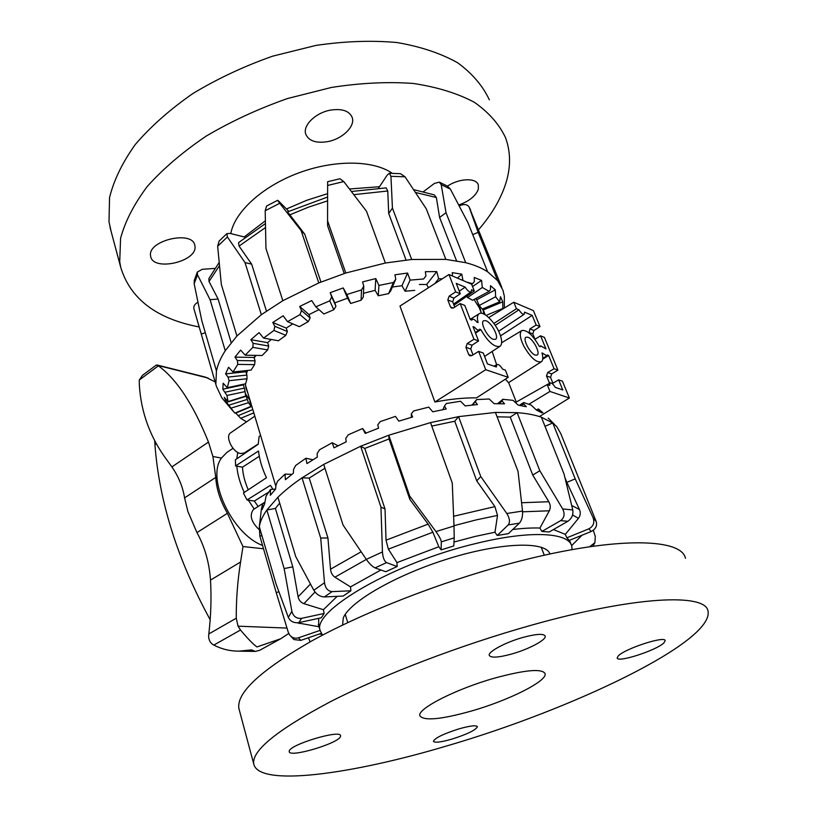 <?xml version="1.0" encoding="UTF-8"?>
<svg xmlns="http://www.w3.org/2000/svg" width="817" height="817" viewBox="0 0 817 817"><rect width="100%" height="100%" fill="white"/><g stroke="black" fill="none" stroke-linecap="round" stroke-linejoin="round"><path stroke-width="1.23" d="M472.012 405.089L476.628 399.574L475.3 401.688L477.404 404.558L465.169 405.906L460.604 401.249L446.348 403.496L444.468 406.029L446.194 408.99L432.785 411.809L428.762 407.132L413.596 410.971L411.308 413.902L412.626 416.987L398.798 421.153L395.448 416.384L380.262 421.603L377.74 424.901L378.628 428.139L365.209 433.408L362.615 428.496L348.297 434.797L345.744 438.402L346.234 441.793L334.01 447.849L332.192 442.743L319.57 449.738L317.159 453.568L317.302 457.112L306.947 463.586L305.885 458.255L295.611 465.527L293.538 469.489L293.395 473.186L285.409 479.691L285.021 474.136L277.555 481.264L275.952 485.267L275.615 489.087L270.315 495.286L270.478 489.495L266.066 496.133L264.585 503.987L262.094 509.583L262.666 503.589L253.413 509.522C249.256 515.231 251.125 521.889 259.03 529.508M258.223 443.958L244.222 452.986L240.647 453.527C232.631 452.485 224.757 436.145 230.639 432.836L254.792 416.139M258.141 506.489L254.342 501.046L247.04 499.943L270.458 485.308L272.888 489.291M478.629 351.371L485.717 369.713L508.215 377.321L505.386 370.121L502.629 369.172C500.423 365.648 498.493 364.096 496.859 364.505L496.338 366.996L487.463 363.933L483.235 353.005L478.629 351.371L471.869 355.579L470.03 355.865L468.692 354.558L465.925 347.307L467.232 343.497L473.962 339.269L460.175 303.577L464.791 305.425L470.265 319.529L471.817 320.141L472.328 319.355C473.462 318.885 474.994 319.804 476.903 322.112L478.088 322.572C476.944 317.976 477.302 315.035 479.16 313.738C483.919 310.052 497.982 325.37 500.923 337.278C502.128 341.915 501.812 344.927 499.973 346.316C494.387 347.562 488.004 341.996 480.835 329.619L479.661 329.169L479.171 329.966C478.047 330.466 476.515 329.557 474.575 327.229L473.012 326.637L478.558 340.955L472.022 345.223L470.766 349.033L473.012 354.864M485.972 320.713C491.722 322.603 499.381 337.482 495.531 339.321L493.284 339.341C487.555 337.584 479.773 322.521 483.633 320.713L485.972 320.713M549.586 383.244L546.512 375.963L547.717 372.491L554.069 368.722L557.899 370.121L544.418 337.37L540.578 335.828L545.94 348.89L540.742 345.877L540.282 346.694L539.261 346.296C532.694 334.919 526.873 329.67 521.808 330.548C519.255 332.774 519.908 337.911 523.738 345.979C530.437 357.55 536.289 362.819 541.293 361.798L508.48 382.693L505.406 379.149M496.624 364.637L492.151 351.453M541.293 361.798C543.029 360.501 543.254 357.54 541.957 352.924L546.879 355.793L547.319 354.966L548.636 355.466L542.713 359.174M535.217 355.089C529.957 353.495 522.4 338.83 525.995 337.237L527.986 337.247C533.276 338.963 540.721 353.455 537.137 355.089L535.217 355.089M508.215 377.321L476.536 397.859C464.158 397.716 450.279 399.094 434.91 402.005L399.973 306.069L448.962 274.512L455.661 291.873L460.288 293.783L456.254 283.376L465.179 287.145C467.498 290.781 469.469 292.374 471.092 291.914L471.511 289.81L474.289 290.985L471.634 284.204L448.962 274.512M542.988 353.312L542.202 353.812M540.578 335.828L534.9 339.3M529.028 332.958L529.947 328.873L536.156 325.033L532.194 315.382L500.494 335.889M557.899 370.121L551.689 373.931L550.535 377.393L552.915 383.224M558.634 379.854L562.78 389.954L555.203 387.34C553.191 384.102 551.475 382.652 550.055 382.979L549.657 385.42L547.165 384.562L549.964 391.445L569.367 398.012L562.453 381.212L558.634 379.854L552.2 383.643M569.367 398.012L539.434 416.558M532.194 315.382L524.545 312.155L524.218 314.249C522.798 314.616 521.042 313.125 518.938 309.796L516.426 308.734L513.791 302.239L533.43 310.644L539.996 326.616L533.95 330.487L532.807 333.908L534.982 339.249M548.636 355.466L554.069 368.722M547.165 384.562L515.415 402.536M549.964 391.445L528.956 404.211M536.156 325.033L539.996 326.616M518.938 309.796L495.255 325.35M516.426 308.734L493.938 323.45M513.791 302.239L488.77 317.568M473.962 339.269L478.558 340.955M474.575 327.229L473.513 327.934M480.835 329.619L475.525 333.111M247.04 499.943L243.395 492.998L266.475 477.741C262.083 468.427 259.428 459.511 258.509 450.994L235.582 465.935L242.496 467.181C242.843 474.289 244.763 481.826 248.256 489.792M235.582 465.935L235.408 459.726L258.213 444.274L259.122 436.462L260.603 435.471M245.1 452.414L244.6 453.496M460.288 293.783L453.905 298.123L452.679 301.882L454.701 307.141M485.717 369.713L434.91 402.005M460.175 303.577L453.588 307.866L451.689 308.152L450.504 306.947L447.818 299.941L449.105 296.183L455.661 291.873M474.289 290.985L453.976 305.252M465.179 287.145L459.277 291.179M254.342 501.046L268.507 492.232M242.496 467.181L259.285 456.274M519.449 523.135C521.808 520.245 522.839 516.221 522.523 511.064L506.806 513.505C509.767 518.284 510.237 522.094 508.205 524.933L519.449 523.135L508.337 533.664L497.226 535.482L494.979 532.224L474.8 536.514L453.986 542.049M494.979 532.224L497.533 515.415L494.918 506.601L476.73 480.856L480.764 476.536L458.572 416.639L495.419 412.442L518.029 471.358L522.523 511.064M454.211 537.862L454.007 526.005L435.951 531.581C439.189 536.146 440.976 539.567 441.323 541.845L454.211 537.862L453.782 545.96L441.119 549.882L438.821 546.747L396.97 562.607L397.133 566.538L385.747 571.716L375.023 567.897L386.574 562.617C384.235 561.116 382.856 557.551 382.448 551.945L366.302 559.369C369.417 563.72 372.327 566.559 375.023 567.897M380.906 569.99L350.513 586.882L350.891 590.793L343.171 596.063L324.349 596.951L332.049 591.631C327.883 591.161 325.37 588.199 324.492 582.735L313.81 590.252C316.465 594.419 319.978 596.655 324.349 596.951M337.166 596.349L323.409 609.707L324.145 613.455L321.347 617.754L298.889 622.636L301.524 618.357C296.51 618.796 293.293 616.457 291.873 611.341L288.319 617.376L276.013 583.869L259.316 526.699L259.877 536.238L276.238 592.642L288.289 632.338L289.688 635.034C292.037 637.832 294.957 638.761 298.471 637.811L320.121 630.377M318.681 618.326L318.722 625.71M572.104 549.616L571.737 546.052C568.673 532.5 530.59 530.131 477.21 543.193C394.774 562.321 311.226 611.228 320.223 630.704L322.552 635.115M342.568 625.066L343.314 617.846C349.809 601.547 396.848 574.453 449.554 558.348C502.281 542.11 545.95 541.181 549.953 553.997M476.73 480.856L454.752 421.225L431.774 426.096M319.038 626.772L297.184 622.83M264.677 503.221L262.666 503.589L261.338 509.43M259.346 526.546L259.571 525.372C260.582 520.613 263.013 515.496 266.863 510.002L284.142 568.581L291.873 611.341M313.81 590.252L295.723 556.581L277.923 497.236L266.863 510.002L275.4 508.44L292.803 566.845L298.113 596.818C298.838 600.209 300.779 602.497 303.924 603.661L323.409 609.707M277.923 497.236C284.439 490.864 292.466 484.399 302.024 477.833L320.693 538.046L324.492 582.735M334.899 577.2L366.333 559.41L343.038 525.025L323.716 464.413L302.024 477.833L309.224 478.068L327.944 537.984L330.528 569.204C330.926 572.768 332.386 575.434 334.899 577.2L350.513 586.882M323.716 464.413L360.654 446.235L380.947 507.112L382.448 551.945M435.951 531.581L409.695 496.042L388.769 435.226L360.654 446.235L364.77 448.441L385.021 508.971L386.032 540.18L388.371 549.147L396.97 562.607M438.821 546.747L432.877 532.214L428.108 524.126L409.838 499.422L389.045 438.943L388.769 435.226L430.518 422.614L452.261 483.01L454.007 526.005M454.752 421.225L458.572 416.639L430.518 422.614M589.629 546.736L594.899 542.713L595.287 536.503L593.326 530.264M319.202 634.063L321.908 634.339M308.366 637.781L310.154 641.805M289.688 635.034L293.946 639.548L300.789 640.385L298.471 637.811M278.822 591.753L276.238 592.642M321.255 633.359L300.789 640.385M288.319 617.376C290.321 621.441 293.844 623.197 298.889 622.636L299.298 623.504M324.145 613.455L301.524 618.357M292.803 566.845L284.142 568.581M350.891 590.793L332.049 591.631M327.944 537.984L320.693 538.046M397.133 566.538L386.574 562.617M385.021 508.971L380.947 507.112M441.119 549.882L441.323 541.845M506.806 513.505L480.764 476.536M497.226 535.482L508.205 524.933M562.668 508.94C565.068 513.842 564.394 517.743 560.646 520.643L567.897 521.277C571.839 518.417 573.463 514.639 572.778 509.941L562.668 508.94L539.823 470.745L517.1 412.646C526.669 413.361 534.757 414.883 541.375 417.201L564.036 474.013L572.778 509.941M567.897 521.277L549.208 531.979L541.885 531.428L539.925 528.048L549.32 510.788C550.709 507.847 550.535 504.824 548.81 501.73L532.745 475.065L539.823 470.745M541.885 531.428L560.646 520.643M593.081 517.672C594.796 522.604 593.408 526.311 588.904 528.813L591.181 531.499C595.705 529.099 597.38 525.78 596.196 521.542L593.081 517.672L575.209 478.864L552.741 422.981L556.734 426.617L560.717 433.47L596.196 521.542M591.181 531.499L569.286 540.415L566.835 537.811L565.303 534.369L578.456 518.356C580.458 515.619 580.805 512.678 579.478 509.542L566.835 482.357L575.209 478.864M566.835 537.811L588.904 528.813M582.072 535.206L571.604 545.654M409.838 499.422L409.695 496.042M532.745 475.065L510.247 417.109L517.1 412.646L495.419 412.442M545 426.3L552.741 422.981L541.375 417.201M566.835 482.357L564.956 477.628M270.478 489.495L275.615 489.056M285.021 474.136L291.863 474.371M305.885 458.255L312.972 459.746M332.192 442.743L338.054 445.786M362.615 428.496L366.047 433.061M497.624 403.669L502.812 399.299L502.138 401.035L504.549 403.843L494.142 403.69L489.189 398.992L476.628 399.574M519.387 405.324L523.656 402.526L523.687 403.935L526.311 406.723L518.213 405.14L513.066 400.35L502.812 399.299M536.34 409.991L538.372 408.919L541.865 412.851L536.35 410.001L531.173 405.089L523.656 402.526M411.308 413.902L411.421 417.324M444.468 406.029L442.845 409.644M475.3 401.688L472.502 405.038M502.138 401.035L498.993 403.69M523.687 403.935L521.103 405.62M539.097 410.052L537.882 410.696M542.948 412.769L538.372 408.919M279.68 503.098L275.4 508.44M510.247 417.109L497.104 416.813M389.045 438.943L364.77 448.441M324.941 468.243L309.224 478.068M259.877 536.238L261.951 535.523M565.303 534.369L553.446 529.549M539.925 528.048C532.102 527.772 523.043 528.252 512.739 529.487M286.501 208.958L306.845 200.257L327.617 193.649M349.482 188.993L379.486 186.705M481.203 312.666L480.386 309.531L474.044 299.471M344.223 273.511L327.597 225.758L327.566 220.794L327.627 185.469L343.753 181.568L339.943 178.76L327.648 181.711L327.627 185.469M331.712 296.877L335.94 306.283L333.806 309.725L329.762 300.84L331.712 296.877L330.211 292.69L343.201 287.921L346.868 294.508L361.512 289.923L363.769 286.205L362.585 281.916L375.789 278.566L378.925 285.429L393.396 282.508L395.785 279.128L394.928 274.798L407.581 273.052L410.103 280.108L423.584 278.995L425.923 275.993L425.361 271.693L436.758 271.591L438.668 278.75L442.191 278.873M452.485 276.023L452.24 272.653L461.799 274.155L462.963 280.497M466.732 282.11L472.594 283.713L474.35 281.569L474.258 277.463L481.56 280.415L482.326 287.482L489.169 291.373L490.455 289.627L490.496 285.684L495.316 289.851L495.623 296.755L499.636 301.861L500.504 296.724L502.751 301.83L502.833 308.949M423.523 191.597L434.389 183.437L439.291 182.14L441.2 184.652L450.392 189.115L467.998 222.806L487.616 271.785L497.604 280.629L502.915 290.147L504.334 296.214L504.334 308.029M487.616 271.785C481.724 267.956 474.432 264.922 465.71 262.686L446.041 212.726L441.2 184.652M378.506 188.176L387.258 175.032L389.382 173.286L390.945 176.309L405.028 176.799L426.27 208.805L445.847 259.387L465.71 262.686M445.847 259.387L411.676 259.479L392.436 208.121L390.945 176.309M343.753 181.568L366.496 211.235L385.369 263.023L411.676 259.479M385.369 263.023L345.785 273.011L327.566 220.794M277.688 200.288L266.587 206.017L265.188 210.755L279.7 203.27L301.116 230.588L318.793 282.927L345.785 273.011M230.997 408.153L228.791 405.191L247.234 399.431L248.491 402.679L230.997 408.153L234.775 413.126L251.115 406.315L249.849 401.372L250.615 402.209M251.115 406.315L248.491 402.679M482.816 308.877L483.878 314.075M250.104 400.514L245.253 393.498M497.604 280.629L478.159 232.334L469.244 207.344L501.761 287.298M197.888 302.239C194.732 304.057 193.404 306.242 193.915 308.795L216.485 386.533L221.805 397.767L224.215 400.667M459.277 205.894L460.563 205.343C464.393 203.974 467.171 204.413 468.907 206.681L469.244 207.344M472.747 234.642L478.159 232.334M450.392 189.115L447.399 186.082L439.291 182.14M413.627 189.626L434.327 194.895L436.36 197.53L439.597 217.445L446.041 212.726M405.028 176.799L400.463 173.674L389.382 173.275M386.175 187.89L387.758 191.004L388.708 213.503L392.436 208.121M279.7 203.27L277.688 200.298L278.873 201.278L288.769 211.327M287.564 211.889L304.751 234.203L301.116 230.588M318.793 282.927L282.835 300.697L265.954 248.419L265.188 210.755M226.891 233.621L219.119 241.066L217.659 246.254L227.392 236.981L226.891 233.631L229.985 233.396L245.243 237.216M227.392 236.981L245.029 262.604L261.348 314.668L236.92 335.991L221.325 284.439L217.659 246.254M265.402 223.582L238.544 242.629L239.064 246.07L251.646 264.136L245.029 262.604M197.336 272.03L194.272 280.405L194.17 283.785L197.5 274.778L197.336 272.03L202.32 269.293L214.789 268.425M197.5 274.778L210.092 299.696L225.247 350.738C220.723 357.775 217.782 364.494 216.444 370.898L201.809 320.713L194.17 283.785M219.14 262.482L208.876 278.536L209.019 281.497L218.119 299.053L210.092 299.696M205.322 332.754L201.533 333.939M304.751 234.203L320.948 282.039M251.646 264.136L266.454 311.052M218.119 299.053L231.17 342.589M502.751 301.83L483.276 309.949L482.857 308.857L484.41 312.86L483.276 309.949M485.145 314.759L484.41 312.86M502.7 308.509L486.115 315.403M495.316 289.851L476.73 299.788L475.545 298.665M495.623 296.755L479.201 305.507L476.73 299.788M481.56 280.415L472.553 286.573M482.326 287.482L467.559 297.531L466.916 296.163M461.799 274.155L457.387 278.117M436.758 271.591L426.668 284.479L419.325 284.5M428.445 287.727L426.668 284.479M438.668 278.75L434.807 283.632M407.581 273.052L401.954 285.725L392.364 287.022M410.103 280.108L405.099 291.22L401.954 285.725M375.789 278.566L375.095 290.362L363.463 293.293M378.925 285.429L378.261 295.764L375.095 290.362M343.201 287.921L347.552 298.185L334.776 302.872L335.94 306.283M346.868 294.508L350.667 303.485L347.552 298.185M301.493 310.521L310.154 317.987L308.254 321.663L300.013 314.627L301.493 310.521L299.696 306.487L311.706 300.585L315.811 306.824L323.859 313.994L333.806 309.725M274.829 326.32L287.349 331.498L285.838 335.317L273.93 330.446L274.829 326.32L272.776 322.47L283.142 315.801L287.543 321.653L299.339 326.667L308.254 321.663M253.117 343.314L268.711 346.04L267.68 349.901L252.861 347.358L253.117 343.314L250.86 339.678L259.06 332.631L263.605 338.095L278.413 340.771L285.838 335.317M237.328 360.532L255.067 360.818L254.598 364.637L237.757 364.402L237.328 360.532L234.959 357.131L240.627 350.095L245.182 355.181L262.104 355.507L267.68 349.901M228.014 377.076L246.908 375.064L247.03 378.751L229.097 380.691L228.014 377.076L225.584 373.9L228.576 367.242L232.988 371.99L251.074 370.081L254.598 364.637M225.257 392.17L244.354 388.106L245.059 391.609L226.932 395.479L222.837 389.198L223.164 383.224L227.31 387.677L245.631 383.796L247.03 378.751M228.791 405.191L226.442 402.413L224.246 397.348L228.045 401.566L245.743 396.031L245.059 391.609M330.211 292.69L334.776 302.872M299.696 306.487L309.02 314.576L310.154 317.987M318.987 309.653L309.02 314.576M272.776 322.47L286.256 328.097L287.349 331.498M292.741 323.869L286.256 328.097M250.86 339.678L267.659 342.66L268.711 346.04M271.264 339.474L267.659 342.66M234.959 357.131L254.046 357.468L255.067 360.818M255.65 355.385L254.046 357.468M225.584 373.9L245.907 371.755L246.908 375.064M246.387 370.581L245.907 371.755M222.837 389.198L243.374 384.848L244.354 388.106M243.374 384.276L243.374 384.848M226.442 402.413L246.264 396.214L247.234 399.431M245.396 394.397L246.264 396.214M253.811 412.861L240.709 418.314L235.51 412.82M235.847 413.075L251.871 406.396M479.201 305.507L482.214 309.122L499.636 301.861M467.559 297.531L472.583 300.258L489.169 291.373M471.685 284.336L472.594 283.713M425.923 275.993L423.584 278.995M395.785 279.128L390.7 290.872L388.586 293.65L393.396 282.508M363.769 286.205L363.299 297.071L361.094 300.217L361.512 289.923M238.074 415.71L252.821 409.562M350.667 303.485L361.094 300.217M378.261 295.764L388.586 293.65M405.099 291.22L414.75 290.382M228.045 401.566L226.932 395.479M227.31 387.677L229.097 380.691M232.988 371.99L237.757 364.402M245.182 355.181L252.861 347.358M263.605 338.095L273.93 330.446M287.543 321.653L300.013 314.627M246.509 421.868L240.709 418.314M315.811 306.824L329.762 300.84M261.348 314.668L282.835 300.697M225.247 350.738L236.92 335.991M215.892 383.449L216.444 370.898M256.017 355.385L254.189 357.928M247.531 370.458L246.489 373.686M245.366 383.847L246.07 388.392L248 393.498M406.029 260.01L388.708 213.503M456.519 260.756L439.597 217.445M244.201 236.961L265.351 220.825M471.623 710.974C508.613 700.424 547.615 681.01 545.092 673.616C542.028 668.347 525.219 669.838 494.663 678.1C455.723 689.037 416.844 709.013 419.877 715.763C423.768 721.125 441.017 719.532 471.623 710.974M685.453 558.266C681.409 537.372 611.524 536.207 509.216 563.873C439.393 582.572 363.279 612.484 312.012 640.783C260.664 670.257 236.287 692.847 238.901 708.543L239.422 710.494M447.226 745.798C571.512 709.667 714.334 641.825 708.002 610.983C705.408 593.193 635.82 595.797 531.816 625.087C460.87 644.93 382.948 674.771 330.15 701.844C277.239 729.938 251.759 750.609 253.709 763.864C258.397 787.282 351.208 774.536 447.226 745.798M289.228 751.242C289.157 744.716 341.006 729.152 340.566 735.78L340.505 736.403C339.239 743.194 289.259 758.105 289.228 751.65L289.228 751.242M451.903 739.119C440.853 742.244 434.695 742.97 433.429 741.295C434.889 737.986 443.447 733.84 459.113 728.825C470.163 725.741 476.27 725.026 477.424 726.701C475.872 730.041 467.365 734.187 451.903 739.119M663.986 642.805C656.95 650.199 617.335 663.057 617.182 657.981L618.132 656.082C624.137 648.923 665.293 635.432 665.171 640.651L663.986 642.805M523.217 637.352C536.401 633.869 543.724 633.451 545.205 636.096C546.593 639.834 528.538 649.362 511.513 654.07C498.309 657.624 490.894 658.053 489.26 655.377C487.769 651.792 505.784 642.131 523.217 637.352M199.205 326.963C156.466 318.804 130.301 298.92 120.722 267.302L119.721 261.869L120.579 238.339C125.083 221.499 133.998 204.179 147.336 186.388C163.175 168.69 182.804 151.921 206.211 136.092C231.405 121.233 258.529 108.702 287.574 98.52L331.426 87.45C360.532 82.936 387.84 81.598 413.351 83.457C437.197 87.072 457.53 93.342 474.35 102.278C488.852 112.47 499.258 124.296 505.58 137.787C510.819 152.299 510.85 167.618 505.692 183.733C500.566 199.44 491.517 214.779 478.548 229.73M111.183 231.671L108.998 221.867L109.549 197.591C113.788 180.281 122.387 162.563 135.336 144.435C150.767 126.451 169.946 109.488 192.863 93.546C217.557 78.646 244.181 66.177 272.745 56.138L315.934 45.415C344.651 41.207 371.664 40.247 396.95 42.525C420.622 46.6 440.874 53.36 457.704 62.807C472.277 73.51 482.827 85.856 489.352 99.848M327.403 141.678C315.913 143.404 308.693 140.892 305.752 134.162C302.535 125.481 315.75 112.532 330.773 110.06C342.19 108.447 349.329 110.918 352.188 117.464C355.518 126.38 342.18 139.176 327.403 141.678M447.491 186.133C459.072 178.208 476.25 177.585 478.302 184.867L478.333 189.268C475.688 196.029 469.183 201.258 458.786 204.975M195.018 246.622C196.744 261.777 153.371 271.632 150.696 256.569L150.542 255.629C147.785 240.453 192.312 230.067 194.803 245.192L195.018 246.622M230.792 233.601C234.54 212.124 262.043 186.623 298.225 173.092C334.388 159.489 373.502 160.081 392.272 173.316M280.67 638.782L259.683 650.291L255.272 651.425L251.585 649.893L238.84 651.149C230.067 651.18 221.734 649.158 213.829 645.083C210.643 643.388 208.907 640.548 208.621 636.586L208.805 633.951C210.949 615.844 211.521 597.901 210.5 580.111C209.285 562.709 204.771 546.859 196.948 532.592L187.93 511.626L184.581 497.87C182.824 486.901 178.586 476.577 171.887 466.916L166.893 459.991C150.277 437.636 141.086 412.667 139.339 385.093L139.278 380.007L142.536 375.299L156.231 365.128L158.396 365.832C176.738 379.221 193.425 404.629 208.478 442.068L212.91 456.499L215.749 477.404C216.434 488.995 220.324 500.964 227.402 513.311L242.966 546.532L240.576 562.004C237.614 580.54 236.164 599.28 236.256 618.224L238.043 626.179L240.494 630.009C247.674 638.567 253.147 644.215 256.916 646.952L280.67 638.782L288.738 633.471M254.199 509.022L248.348 500.137M244.273 492.426C240.014 483.276 237.533 474.524 236.828 466.16M236.777 458.797L237.788 452.434M262.553 545.439C231.967 534.155 206.058 478.251 221.448 458.071L226.891 452.404L233.019 448.319M215.137 381.876L205.567 377.158L157.068 364.995M210.173 619.746C177.595 559.89 159.182 501.546 154.944 444.714L154.699 440.69M242.966 546.532L263.513 548.779M547.717 372.491L551.689 373.931M546.512 375.963L550.535 377.393M549.218 382.632L550.117 382.948M528.762 332.294L532.807 333.908M529.947 328.873L533.95 330.487M472.022 345.223L467.232 343.497M470.766 349.033L465.925 347.307M471.777 355.63L468.692 354.558M453.905 298.123L449.105 296.183M452.679 301.882L447.818 299.941M453.272 308.04L450.504 306.947M453.986 525.699L476.045 519.929L497.533 515.415M494.918 506.601L453.609 516.273M310.429 584.063L298.113 596.818M303.924 603.661L315.005 592.019M579.478 509.542L571.737 505.498M572.554 514.996L578.456 518.356M548.81 501.73L521.614 502.741M522.574 511.81L549.32 510.788M428.108 524.126L386.032 540.18M388.371 549.147L432.877 532.214M361.145 551.792L330.528 569.204M289.627 214.942L308.326 207.212L327.597 200.849M209.019 281.497L219.446 265.688M239.064 246.07L265.484 227.555M353.832 194.65L387.758 191.004M415.526 192.475L436.36 197.53M240.494 630.009L213.829 645.083M157.906 365.475L208.172 378.067M212.91 456.499L221.448 458.071M156.343 443.733L154.944 444.714M227.402 513.311L196.948 532.592M215.749 477.404L184.581 497.87M208.478 442.068L171.887 466.916M158.396 365.832L139.278 380.007M236.256 618.224L208.805 633.951M240.576 562.004L210.5 580.111M238.043 626.179L286.951 628.079M245.835 650.812L253.025 650.935M262.676 503.589L264.79 502.23M479.16 313.738L470.194 319.355M516.273 402.056L508.634 382.591M481.458 313.32L477.955 304.394M275.86 486.289L245.468 385.083M540.742 345.877L539.72 346.479M546.879 355.793L542.784 358.408M521.808 330.548L501.618 342.772M550.055 382.979L547.247 384.582M524.218 314.249L498.625 331.253M472.328 319.355L471.358 319.958M479.171 329.966L475.31 332.56M499.973 346.316L484.563 356.437M496.859 364.505L494.019 366.2M471.092 291.914L453.527 304.087M320.223 630.704L318.324 624.382M261.501 508.245L259.316 526.699M594.684 543.111L592.815 546.287M548.187 418.069L554.641 424.523M549.678 553.354L549.933 554.008M571.175 544.612L569.49 540.333M196.601 317.976L216.485 386.533M469.05 206.915L470.582 210M232.906 410.931L222.244 398.339M287.553 211.879L327.607 197.02M351.402 191.484L386.175 187.879M479.497 307.263L480.386 309.531M544.285 555.243L541.222 547.216M347.766 622.585L345.234 614.404M253.709 763.864L238.901 708.543M110.06 227.494L120.722 267.302M352.188 117.464L351.933 116.78M255.272 651.425L238.84 651.149"/></g></svg>
